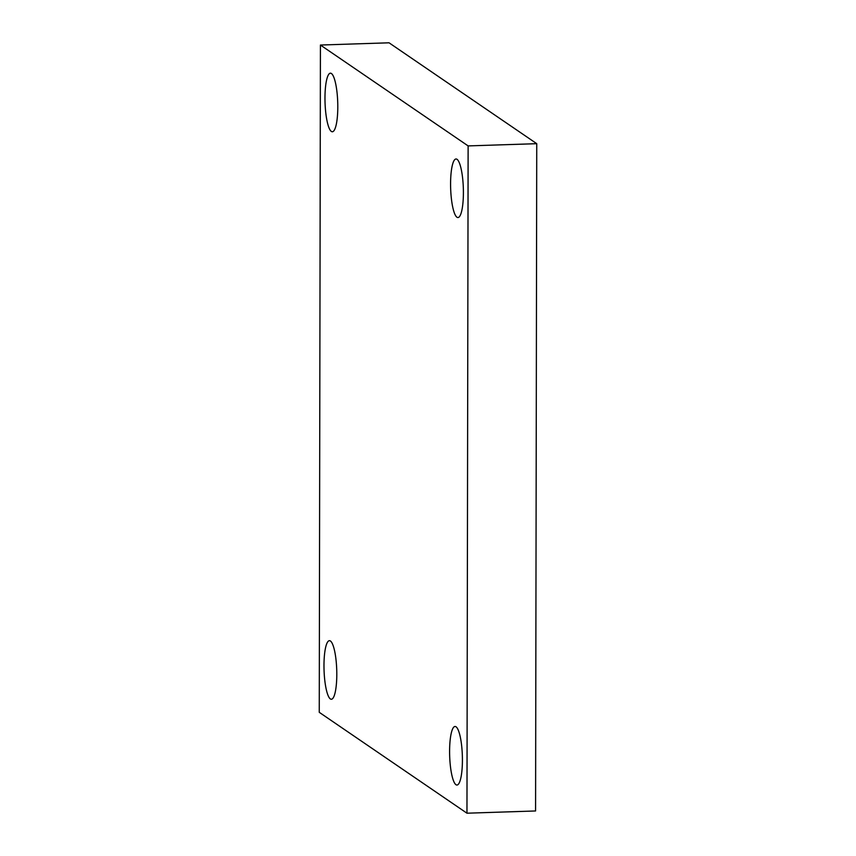 <?xml version="1.0" encoding="UTF-8"?>
<svg xmlns="http://www.w3.org/2000/svg" width="856" height="856" viewBox="0 0 856 856"><rect width="100%" height="100%" fill="white"/><g stroke="black" fill="none" stroke-linecap="round" stroke-linejoin="round"><path stroke-width="1.28" d="M468.125 145.905L466.959 813.2L319.256 712.32L320.422 45.036L468.125 145.905L536.744 143.68L535.578 810.964L466.959 813.2M536.744 143.68L389.041 42.8L320.422 45.036M331.433 73.52A29.297 6.345 88.1 0 1 337.778 104.56A29.297 6.345 88.1 0 1 332.331 131.76A29.297 6.345 88.1 0 1 331.336 131.428A29.297 6.345 88.1 0 1 324.991 100.377A29.297 6.345 88.1 0 1 330.427 73.188A29.297 6.345 88.1 0 1 331.433 73.52M330.448 641.016A29.297 6.345 88.1 0 1 336.783 672.056A29.297 6.345 88.1 0 1 331.347 699.256A29.297 6.345 88.1 0 1 330.341 698.924A29.297 6.345 88.1 0 1 323.996 667.873A29.297 6.345 88.1 0 1 329.442 640.684A29.297 6.345 88.1 0 1 330.448 641.016M456.055 726.808A29.297 6.345 88.1 0 1 462.401 757.849A29.297 6.345 88.1 0 1 456.954 785.038A29.297 6.345 88.1 0 1 455.959 784.717A29.297 6.345 88.1 0 1 449.614 753.665A29.297 6.345 88.1 0 1 455.05 726.477A29.297 6.345 88.1 0 1 456.055 726.808M457.05 159.312A29.297 6.345 88.1 0 1 463.385 190.353A29.297 6.345 88.1 0 1 457.949 217.542A29.297 6.345 88.1 0 1 456.944 217.221A29.297 6.345 88.1 0 1 450.598 186.169A29.297 6.345 88.1 0 1 456.045 158.981A29.297 6.345 88.1 0 1 457.05 159.312"/></g></svg>
